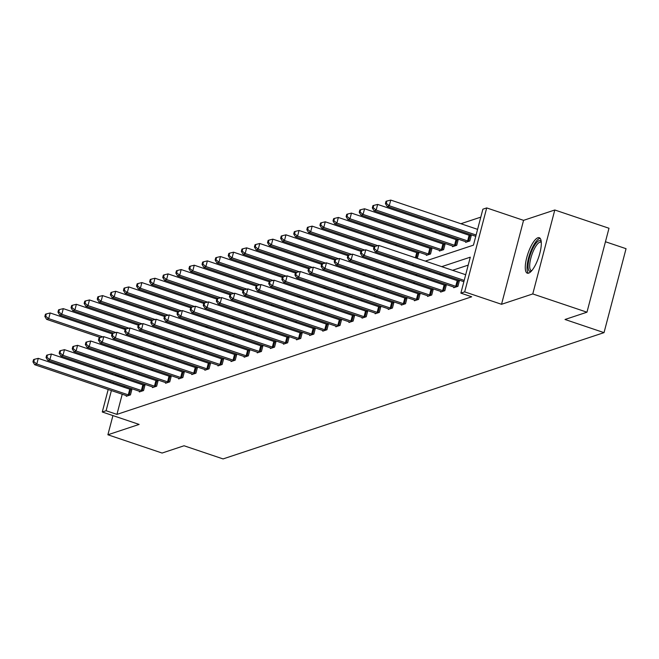 <?xml version="1.0" encoding="UTF-8"?>
<svg xmlns="http://www.w3.org/2000/svg" width="659" height="659" viewBox="0 0 659 659"><rect width="100%" height="100%" fill="white"/><g stroke="black" fill="none" stroke-linecap="round" stroke-linejoin="round"><path stroke-width="0.99" d="M528.642 273.139A18.716 5.651 108.6 0 1 527.307 273.18A18.716 5.651 108.6 0 1 527.291 255.626A18.716 5.651 108.6 0 1 537.925 237.751A18.716 5.651 108.6 0 1 539.268 237.71A18.716 5.651 108.6 0 1 539.276 255.264A18.716 5.651 108.6 0 1 528.642 273.139M112.928 415.59L107.895 434.775L139.131 424.421L102.277 411.999L108.183 389.494M586.963 312.201L532.769 293.939L554.796 209.99L608.99 228.261L586.963 312.201L565.01 319.483L604.031 332.638L223.072 458.919L184.05 445.764L162.089 453.046L107.895 434.775M124.024 329.113L124.353 328.042M480.798 217.132L460.896 223.722M449.562 227.479L447.799 228.072M436.464 231.828L434.701 232.413M423.366 236.169L421.603 236.754M410.269 240.51L408.506 241.095M397.171 244.851L395.4 245.436M425.294 261.112L473.45 245.148L482.882 209.191L486.704 207.923L464.677 291.871L460.863 293.131L470.295 257.175L441.719 266.648M554.796 209.99L523.559 220.345L486.704 207.923M605.448 241.746L626.05 248.69L604.031 332.638M453.886 287.093L453.721 287.728L457.923 286.336L459.405 280.668L458.466 280.981M427.691 295.776L427.526 296.418L431.719 295.026L433.21 289.35L432.271 289.663M401.496 304.458L401.323 305.101L405.524 303.708L407.015 298.033L406.076 298.346M375.3 313.14L375.128 313.783L379.329 312.391L380.811 306.723L379.872 307.028M349.097 321.823L348.932 322.465L353.133 321.073L354.616 315.406L353.677 315.719M322.902 330.513L322.737 331.147L326.93 329.764L328.421 324.088L327.482 324.401M296.707 339.196L296.534 339.838L300.735 338.446L302.226 332.77L301.287 333.083M270.503 347.878L270.338 348.52L274.539 347.128L276.022 341.453L275.083 341.766M244.308 356.56L244.143 357.203L248.336 355.811L249.827 350.143L248.888 350.448M218.113 365.243L217.94 365.885L222.141 364.493L223.632 358.826L222.693 359.139M191.917 373.933L191.744 374.576L195.945 373.183L197.428 367.508L196.489 367.821M165.714 382.615L165.549 383.258L169.742 381.866L171.233 376.19L170.294 376.503M139.519 391.298L139.354 391.94L143.547 390.548L145.038 384.881L144.099 385.185M468.211 265.116L452.56 270.305M441.225 274.062L439.462 274.646M428.128 278.403L426.357 278.988M415.03 282.744L413.259 283.329M401.924 287.085L400.161 287.67M388.826 291.426L387.064 292.011M375.729 295.767L373.966 296.352M362.631 300.109L360.868 300.693M349.534 304.45L347.771 305.035M336.436 308.799L334.665 309.384M323.338 313.14L321.567 313.725M310.232 317.481L308.47 318.066M297.135 321.823L295.372 322.408M284.037 326.164L282.274 326.749M270.94 330.505L269.177 331.09M257.842 334.846L256.071 335.431M244.744 339.187L242.973 339.772M231.647 343.528L229.876 344.113M218.541 347.878L216.778 348.463M205.443 352.219L203.68 352.804M192.346 356.56L190.583 357.145M179.248 360.901L177.485 361.486M166.15 365.243L164.379 365.827M153.053 369.584L151.282 370.169M139.955 373.925L138.184 374.51M126.849 378.266L126.166 379.222M124.337 386.182L124.057 387.261M122.228 394.222L116.94 414.387L471.704 296.789L460.863 293.131M126.421 395.639L126.248 396.281L130.449 394.889L131.94 389.222L131.001 389.527M152.616 386.957L152.451 387.599L156.644 386.207L158.135 380.531L157.196 380.844M178.811 378.274L178.647 378.917L182.848 377.525L184.331 371.849L183.391 372.162M205.015 369.592L204.842 370.226L209.043 368.842L210.534 363.167L209.595 363.48M231.21 360.901L231.045 361.544L235.238 360.152L236.729 354.484L235.79 354.797M257.405 352.219L257.241 352.862L261.434 351.469L262.925 345.802L261.985 346.107M283.609 343.537L283.436 344.179L287.637 342.787L289.12 337.111L288.181 337.424M309.804 334.854L309.631 335.497L313.832 334.105L315.323 328.429L314.384 328.742M335.999 326.164L335.835 326.806L340.028 325.414L341.519 319.747L340.579 320.06M362.195 317.481L362.03 318.124L366.231 316.732L367.714 311.064L366.775 311.369M388.398 308.799L388.225 309.442L392.426 308.05L393.917 302.374L392.978 302.687M414.593 300.117L414.429 300.759L418.622 299.367L420.113 293.692L419.173 294.005M440.789 291.435L440.624 292.069L444.825 290.685L446.308 285.009L445.369 285.322M116.94 414.387L106.099 410.73L102.277 411.999M523.559 220.345L501.532 304.293L532.769 293.939M501.532 304.293L464.677 291.871M110.012 382.533L110.292 381.446M112.121 374.485L112.409 373.398M114.229 366.437L114.518 365.35M116.346 358.389L116.627 357.31M118.455 350.349L118.735 349.262M116.017 374.617L115.325 375.564M113.505 382.525L113.216 383.612M111.387 390.573L106.099 410.73M430.385 270.404L428.622 270.989M417.287 274.745L415.524 275.33M404.189 279.087L402.418 279.671M391.092 283.428L389.321 284.013M377.994 287.777L376.223 288.362M364.888 292.118L363.125 292.703M351.791 296.459L350.028 297.044M338.693 300.801L336.93 301.385M325.595 305.142L323.833 305.727M312.498 309.483L310.727 310.068M299.4 313.824L297.629 314.409M286.294 318.165L284.531 318.75M273.197 322.506L271.434 323.091M260.099 326.856L258.336 327.441M247.001 331.197L245.239 331.782M233.904 335.538L232.141 336.123M220.806 339.879L219.035 340.464M207.709 344.22L205.938 344.805M194.603 348.562L192.84 349.146M181.505 352.903L179.742 353.488M168.407 357.244L166.645 357.829M155.31 361.585L153.547 362.17M142.212 365.934L140.441 366.519M129.115 370.276L127.344 370.86M124.024 360.984L125.787 360.399M137.121 356.643L138.892 356.049M150.219 352.293L151.99 351.708M163.317 347.952L165.088 347.367M176.423 343.611L178.185 343.026M189.52 339.27L191.283 338.685M202.618 334.929L204.381 334.344M215.715 330.587L217.478 330.002M228.813 326.246L230.584 325.661M241.911 321.905L243.682 321.32M255.008 317.564L256.779 316.971M268.114 313.214L269.877 312.63M281.212 308.873L282.975 308.288M294.309 304.532L296.072 303.947M307.407 300.191L309.17 299.606M320.505 295.85L322.276 295.265M333.602 291.509L335.373 290.924M346.708 287.167L348.471 286.583M359.806 282.826L361.569 282.241M372.903 278.485L374.666 277.892M386.001 274.136L387.764 273.551M399.099 269.795L400.861 269.21M412.196 265.453L413.967 264.869M121.948 350.341L121.66 351.428M119.831 358.389L119.551 359.476M132.78 353.998L132.5 355.077M470.369 235.601L471.309 235.296L469.826 240.963L465.625 242.355L465.798 241.713M457.272 239.942L458.211 239.637L456.728 245.305L452.527 246.697L452.692 246.054M444.174 244.291L445.113 243.978L443.622 249.646L439.429 251.038L439.594 250.395M431.077 248.632L432.016 248.319L430.525 253.987L426.332 255.379L426.497 254.736M417.979 252.974L418.918 252.661L417.238 258.394M404.585 261.705L404.14 262.735M391.487 266.047L391.042 267.076M378.39 270.396L377.937 271.426M365.284 274.737L364.839 275.767M352.186 279.078L351.741 280.108M339.088 283.419L338.644 284.449M325.991 287.761L325.546 288.79M312.893 292.102L312.448 293.131M299.796 296.443L299.351 297.473M286.698 300.784L286.245 301.814M273.592 305.125L273.147 306.155M260.494 309.475L260.05 310.504M247.397 313.816L246.952 314.845M234.299 318.157L233.854 319.187M221.202 322.498L220.757 323.528M208.104 326.839L207.651 327.869M194.998 331.18L194.553 332.21M181.9 335.522L181.456 336.551M168.803 339.863L168.358 340.892M155.705 344.204L155.26 345.234M142.608 348.545L142.163 349.583M126.371 378.431L115.531 374.773M128.274 394.856L129.757 389.189L38.28 358.348L36.789 364.023L128.274 394.856A2.397 0.511 -165.3 0 0 129.139 395.112L129.51 395.202M33.79 361.577L34.383 359.312L33.543 359.592L32.95 361.857L33.79 361.577L36.789 364.023L34.688 364.715L126.174 395.557A2.397 0.511 -165.3 0 1 126.923 395.845L127.187 395.968M129.757 389.189A2.397 0.511 -165.3 0 0 130.63 389.436L131.8 389.733M38.28 358.348L34.383 359.312M32.95 361.857L34.688 364.715M112.063 333.833L50.183 312.976L48.692 318.643L46.6 319.343L100.39 337.474M102.788 336.881L48.692 318.643L45.693 316.205L46.287 313.939L45.446 314.211L44.853 316.485L45.693 316.205M46.6 319.343L44.853 316.485M46.287 313.939L50.183 312.976M141.372 390.515L142.863 384.848L51.377 354.007L49.886 359.682L141.372 390.515A2.397 0.511 -165.3 0 0 142.245 390.771L142.608 390.861M46.888 357.236L47.481 354.97L46.641 355.25L46.048 357.516L46.888 357.236L49.886 359.682L47.794 360.374L139.271 391.215A2.397 0.511 -165.3 0 1 140.021 391.504L140.293 391.627M142.863 384.848A2.397 0.511 -165.3 0 0 143.728 385.095L144.906 385.383M51.377 354.007L47.481 354.97M46.048 357.516L47.794 360.374M154.47 386.174L155.961 380.507L64.475 349.665L62.992 355.341L154.47 386.174A2.397 0.511 -165.3 0 0 155.343 386.429L155.705 386.52M59.985 352.894L60.579 350.629L59.747 350.901L59.145 353.175L59.985 352.894L62.992 355.341L60.892 356.033L152.369 386.874A2.397 0.511 -165.3 0 1 153.119 387.162L153.39 387.286M155.961 380.507A2.397 0.511 -165.3 0 0 156.826 380.754L158.003 381.042M64.475 349.665L60.579 350.629M59.145 353.175L60.892 356.033M125.161 329.492L63.28 308.634L61.798 314.302L59.697 315.002L113.488 333.133M115.893 332.54L61.798 314.302L58.791 311.864L59.384 309.59L58.544 309.87L57.951 312.144L58.791 311.864M59.697 315.002L57.951 312.144M59.384 309.59L63.28 308.634M138.258 325.151L76.378 304.293L74.895 309.961L72.795 310.661L126.586 328.792M128.991 328.198L74.895 309.961L71.889 307.522L72.49 305.249L71.65 305.529L71.048 307.802L71.889 307.522M72.795 310.661L71.048 307.802M72.49 305.249L76.378 304.293M531.236 271.253A16.195 4.893 108.6 0 1 528.098 265.313A16.195 4.893 108.6 0 1 533.732 246.746A16.195 4.893 108.6 0 1 541.228 241.622M541.286 242.388A15 4.531 -71.4 0 0 540.891 242.183A15 4.531 -71.4 0 0 534.087 249.382A15 4.531 -71.4 0 0 529.696 264.992A15 4.531 -71.4 0 0 531.311 270.61A15 4.531 -71.4 0 0 531.747 270.684M540.141 238.327A18.6 5.618 -71.4 0 0 531.986 248.459A18.6 5.618 -71.4 0 0 527.076 266.689A18.6 5.618 -71.4 0 0 528.378 273.213M167.567 381.833L169.058 376.157L77.573 345.324L76.09 351L167.567 381.833A2.397 0.511 -165.3 0 0 168.44 382.088L168.803 382.179M73.083 348.553L73.684 346.288L72.844 346.56L72.243 348.833L73.083 348.553L76.09 351L73.989 351.692L165.467 382.525A2.397 0.511 -165.3 0 1 166.216 382.821L166.488 382.945M169.058 376.157A2.397 0.511 -165.3 0 0 169.923 376.413L171.101 376.701M77.573 345.324L73.684 346.288M72.243 348.833L73.989 351.692M151.356 320.809L89.476 299.952L87.993 305.619L85.892 306.32L139.683 324.45M142.089 323.857L87.993 305.619L84.986 303.181L85.588 300.908L84.747 301.188L84.154 303.453L84.986 303.181M85.892 306.32L84.154 303.453M85.588 300.908L89.476 299.952M180.665 377.492L182.156 371.816L90.678 340.983L89.187 346.65L180.665 377.492A2.397 0.511 -165.3 0 0 181.538 377.747L181.909 377.838M86.189 344.212L86.782 341.939L85.942 342.219L85.349 344.492L86.189 344.212L89.187 346.65L87.087 347.351L178.573 378.184A2.397 0.511 -165.3 0 1 179.314 378.48L179.586 378.604M182.156 371.816A2.397 0.511 -165.3 0 0 183.029 372.071L184.199 372.36M90.678 340.983L86.782 341.939M85.349 344.492L87.087 347.351M164.453 316.468L102.582 295.611L101.091 301.278L98.99 301.979L152.781 320.109M155.186 319.516L101.091 301.278L98.092 298.84L98.685 296.566L97.845 296.847L97.252 299.112L98.092 298.84M98.99 301.979L97.252 299.112M98.685 296.566L102.582 295.611M193.762 373.151L195.253 367.475L103.776 336.642L102.285 342.309L193.762 373.151A2.397 0.511 -165.3 0 0 194.636 373.398L195.006 373.488M99.287 339.871L99.88 337.597L99.039 337.878L98.446 340.151L99.287 339.871L102.285 342.309L100.184 343.009L191.67 373.842A2.397 0.511 -165.3 0 1 192.42 374.139L192.683 374.263M195.253 367.475A2.397 0.511 -165.3 0 0 196.127 367.73L197.296 368.019M103.776 336.642L99.88 337.597M98.446 340.151L100.184 343.009M177.551 312.119L115.679 291.262L114.188 296.937L112.088 297.629L165.879 315.768M168.284 315.175L114.188 296.937L111.19 294.491L111.783 292.225L110.943 292.505L110.35 294.771L111.19 294.491M112.088 297.629L110.35 294.771M111.783 292.225L115.679 291.262M206.868 368.809L208.351 363.134L116.874 332.301L115.383 337.968L206.868 368.809A2.397 0.511 -165.3 0 0 207.733 369.056L208.104 369.147M112.384 335.53L112.977 333.256L112.137 333.536L111.544 335.802L112.384 335.53L115.383 337.968L113.282 338.668L204.768 369.501A2.397 0.511 -165.3 0 1 205.517 369.798L205.781 369.921M208.351 363.134A2.397 0.511 -165.3 0 0 209.224 363.389L210.394 363.677M116.874 332.301L112.977 333.256M111.544 335.802L113.282 338.668M190.657 307.778L128.777 286.92L127.286 292.596L125.185 293.288L178.976 311.419M181.382 310.826L127.286 292.596L124.287 290.149L124.88 287.884L124.04 288.164L123.447 290.43L124.287 290.149M125.185 293.288L123.447 290.43M124.88 287.884L128.777 286.92M219.966 364.468L221.449 358.793L129.971 327.96L128.48 333.627L219.966 364.468A2.397 0.511 -165.3 0 0 220.831 364.715L221.202 364.806M125.482 331.189L126.075 328.915L125.235 329.195L124.642 331.461L125.482 331.189L128.48 333.627L126.388 334.327L217.865 365.16A2.397 0.511 -165.3 0 1 218.615 365.457L218.879 365.58M221.449 358.793A2.397 0.511 -165.3 0 0 222.322 359.048L223.492 359.336M129.971 327.96L126.075 328.915M124.642 331.461L126.388 334.327M203.755 303.437L141.874 282.579L140.383 288.255L138.291 288.947L192.082 307.078M194.487 306.484L140.383 288.255L137.385 285.808L137.978 283.543L137.138 283.823L136.545 286.088L137.385 285.808M138.291 288.947L136.545 286.088M137.978 283.543L141.874 282.579M233.064 360.119L234.555 354.451L143.069 323.61L141.578 329.286L233.064 360.119A2.397 0.511 -165.3 0 0 233.937 360.374L234.299 360.465M138.579 326.839L139.173 324.574L138.332 324.854L137.739 327.119L138.579 326.839L141.578 329.286L139.486 329.978L230.963 360.819A2.397 0.511 -165.3 0 1 231.713 361.107L231.984 361.231M234.555 354.451A2.397 0.511 -165.3 0 0 235.42 354.707L236.597 354.995M143.069 323.61L139.173 324.574M137.739 327.119L139.486 329.978M216.852 299.095L154.972 278.238L153.489 283.914L151.389 284.606L205.18 302.736M207.585 302.143L153.489 283.914L150.483 281.467L151.076 279.202L150.244 279.474L149.642 281.747L150.483 281.467M151.389 284.606L149.642 281.747M151.076 279.202L154.972 278.238M246.161 355.778L247.652 350.11L156.167 319.269L154.684 324.945L246.161 355.778A2.397 0.511 -165.3 0 0 247.034 356.033L247.397 356.124M151.677 322.498L152.278 320.233L151.438 320.513L150.837 322.778L151.677 322.498L154.684 324.945L152.583 325.637L244.061 356.478A2.397 0.511 -165.3 0 1 244.81 356.766L245.082 356.89M247.652 350.11A2.397 0.511 -165.3 0 0 248.517 350.357L249.695 350.654M156.167 319.269L152.278 320.233M150.837 322.778L152.583 325.637M259.259 351.436L260.75 345.769L169.264 314.928L167.781 320.603L259.259 351.436A2.397 0.511 -165.3 0 0 260.132 351.692L260.494 351.782M164.775 318.157L165.376 315.892L164.536 316.172L163.934 318.437L164.775 318.157L167.781 320.603L165.681 321.295L257.158 352.137A2.397 0.511 -165.3 0 1 257.908 352.425L258.18 352.549M260.75 345.769A2.397 0.511 -165.3 0 0 261.615 346.016L262.793 346.304M169.264 314.928L165.376 315.892M163.934 318.437L165.681 321.295M272.356 347.095L273.847 341.428L182.37 310.587L180.879 316.262L272.356 347.095A2.397 0.511 -165.3 0 0 273.23 347.351L273.6 347.441M177.881 313.816L178.474 311.55L177.633 311.822L177.04 314.096L177.881 313.816L180.879 316.262L178.778 316.954L270.264 347.795A2.397 0.511 -165.3 0 1 271.006 348.084L271.277 348.207M273.847 341.428A2.397 0.511 -165.3 0 0 274.721 341.675L275.89 341.963M182.37 310.587L178.474 311.55M177.04 314.096L178.778 316.954M285.462 342.754L286.945 337.078L195.468 306.246L193.977 311.921L285.462 342.754A2.397 0.511 -165.3 0 0 286.327 343.009L286.698 343.1M190.978 309.475L191.571 307.209L190.731 307.481L190.138 309.755L190.978 309.475L193.977 311.921L191.876 312.613L283.362 343.446A2.397 0.511 -165.3 0 1 284.111 343.743L284.375 343.866M286.945 337.078A2.397 0.511 -165.3 0 0 287.818 337.334L288.988 337.622M195.468 306.246L191.571 307.209M190.138 309.755L191.876 312.613M298.56 338.413L300.043 332.737L208.565 301.904L207.074 307.572L298.56 338.413A2.397 0.511 -165.3 0 0 299.425 338.668L299.796 338.759M204.076 305.133L204.669 302.86L203.829 303.14L203.236 305.414L204.076 305.133L207.074 307.572L204.974 308.272L296.459 339.105A2.397 0.511 -165.3 0 1 297.209 339.401L297.473 339.525M300.043 332.737A2.397 0.511 -165.3 0 0 300.916 332.993L302.086 333.281M208.565 301.904L204.669 302.86M203.236 305.414L204.974 308.272M311.658 334.072L313.14 328.396L221.663 297.563L220.172 303.231L311.658 334.072A2.397 0.511 -165.3 0 0 312.523 334.319L312.893 334.41M217.173 300.792L217.767 298.519L216.926 298.799L216.333 301.072L217.173 300.792L220.172 303.231L218.08 303.931L309.557 334.764A2.397 0.511 -165.3 0 1 310.307 335.06L310.57 335.184M313.14 328.396A2.397 0.511 -165.3 0 0 314.013 328.652L315.183 328.94M221.663 297.563L217.767 298.519M216.333 301.072L218.08 303.931M324.755 329.731L326.246 324.055L234.761 293.222L233.278 298.889L324.755 329.731A2.397 0.511 -165.3 0 0 325.628 329.978L325.991 330.068M230.271 296.451L230.864 294.178L230.024 294.458L229.431 296.723L230.271 296.451L233.278 298.889L231.177 299.59L322.655 330.423A2.397 0.511 -165.3 0 1 323.404 330.719L323.676 330.843M326.246 324.055A2.397 0.511 -165.3 0 0 327.111 324.31L328.289 324.599M234.761 293.222L230.864 294.178M229.431 296.723L231.177 299.59M337.853 325.389L339.344 319.714L247.858 288.881L246.375 294.548L337.853 325.389A2.397 0.511 -165.3 0 0 338.726 325.637L339.088 325.727M243.369 292.11L243.97 289.836L243.13 290.117L242.528 292.382L243.369 292.11L246.375 294.548L244.275 295.248L335.752 326.081A2.397 0.511 -165.3 0 1 336.502 326.378L336.774 326.502M339.344 319.714A2.397 0.511 -165.3 0 0 340.209 319.969L341.387 320.258M247.858 288.881L243.97 289.836M242.528 292.382L244.275 295.248M350.95 321.04L352.441 315.373L260.956 284.531L259.473 290.207L350.95 321.04A2.397 0.511 -165.3 0 0 351.824 321.295L352.186 321.386M256.466 287.761L257.068 285.495L256.227 285.775L255.634 288.041L256.466 287.761L259.473 290.207L257.372 290.899L348.85 321.74A2.397 0.511 -165.3 0 1 349.599 322.029L349.871 322.152M352.441 315.373A2.397 0.511 -165.3 0 0 353.315 315.628L354.484 315.916M260.956 284.531L257.068 285.495M255.634 288.041L257.372 290.899M364.048 316.699L365.539 311.032L274.062 280.19L272.571 285.866L364.048 316.699A2.397 0.511 -165.3 0 0 364.921 316.954L365.292 317.045M269.572 283.419L270.165 281.154L269.325 281.434L268.732 283.7L269.572 283.419L272.571 285.866L270.47 286.558L361.956 317.399A2.397 0.511 -165.3 0 1 362.697 317.687L362.969 317.811M365.539 311.032A2.397 0.511 -165.3 0 0 366.412 311.279L367.582 311.575M274.062 280.19L270.165 281.154M268.732 283.7L270.47 286.558M229.95 294.754L168.07 273.897L166.587 279.564L164.486 280.264L218.277 298.395M220.683 297.802L166.587 279.564L163.58 277.126L164.182 274.861L163.341 275.132L162.74 277.406L163.58 277.126M164.486 280.264L162.74 277.406M164.182 274.861L168.07 273.897M243.047 290.413L181.176 269.556L179.685 275.223L177.584 275.923L231.375 294.054M233.78 293.461L179.685 275.223L176.678 272.785L177.279 270.511L176.439 270.791L175.846 273.065L176.678 272.785M177.584 275.923L175.846 273.065M177.279 270.511L181.176 269.556M256.145 286.072L194.273 265.215L192.782 270.882L190.682 271.582L244.473 289.713M246.878 289.12L192.782 270.882L189.784 268.444L190.377 266.17L189.537 266.45L188.944 268.724L189.784 268.444M190.682 271.582L188.944 268.724M190.377 266.17L194.273 265.215M269.243 281.731L207.371 260.873L205.88 266.541L203.779 267.241L257.57 285.372M259.976 284.779L205.88 266.541L202.881 264.102L203.474 261.829L202.634 262.109L202.041 264.374L202.881 264.102M203.779 267.241L202.041 264.374M203.474 261.829L207.371 260.873M282.349 277.39L220.468 256.532L218.977 262.2L216.877 262.9L270.676 281.031M273.073 280.437L218.977 262.2L215.979 259.761L216.572 257.488L215.732 257.768L215.139 260.033L215.979 259.761M216.877 262.9L215.139 260.033M216.572 257.488L220.468 256.532M295.446 273.04L233.566 252.183L232.075 257.858L229.983 258.55L283.774 276.689M286.179 276.096L232.075 257.858L229.077 255.412L229.67 253.147L228.83 253.427L228.236 255.692L229.077 255.412M229.983 258.55L228.236 255.692M229.67 253.147L233.566 252.183M308.544 268.699L246.664 247.842L245.181 253.517L243.08 254.209L296.871 272.34M299.277 271.747L245.181 253.517L242.174 251.071L242.767 248.805L241.935 249.086L241.334 251.351L242.174 251.071M243.08 254.209L241.334 251.351M242.767 248.805L246.664 247.842M321.641 264.358L259.761 243.501L258.279 249.176L256.178 249.868L309.969 267.999M312.374 267.406L258.279 249.176L255.272 246.73L255.873 244.464L255.033 244.744L254.432 247.01L255.272 246.73M256.178 249.868L254.432 247.01M255.873 244.464L259.761 243.501M334.739 260.017L272.867 239.159L271.376 244.835L269.276 245.527L323.067 263.658M325.472 263.065L271.376 244.835L268.378 242.388L268.971 240.123L268.131 240.395L267.538 242.669L268.378 242.388M269.276 245.527L267.538 242.669M268.971 240.123L272.867 239.159M347.837 255.676L285.965 234.818L284.474 240.494L282.373 241.186L336.164 259.317M338.569 258.723L284.474 240.494L281.475 238.047L282.068 235.782L281.228 236.054L280.635 238.327L281.475 238.047M282.373 241.186L280.635 238.327M282.068 235.782L285.965 234.818M377.154 312.358L378.637 306.69L287.159 275.849L285.668 281.525L377.154 312.358A2.397 0.511 -165.3 0 0 378.019 312.613L378.39 312.704M282.67 279.078L283.263 276.813L282.423 277.093L281.83 279.358L282.67 279.078L285.668 281.525L283.568 282.217L375.053 313.058A2.397 0.511 -165.3 0 1 375.803 313.346L376.067 313.47M378.637 306.69A2.397 0.511 -165.3 0 0 379.51 306.937L380.68 307.226M287.159 275.849L283.263 276.813M281.83 279.358L283.568 282.217M360.943 251.334L299.062 230.477L297.571 236.144L295.471 236.845L349.262 254.975M351.667 254.382L297.571 236.144L294.573 233.706L295.166 231.433L294.326 231.713L293.733 233.986L294.573 233.706M295.471 236.845L293.733 233.986M295.166 231.433L299.062 230.477M390.252 308.017L391.734 302.349L300.257 271.508L298.766 277.184L390.252 308.017A2.397 0.511 -165.3 0 0 391.116 308.272L391.487 308.363M295.767 274.737L296.361 272.472L295.52 272.744L294.927 275.017L295.767 274.737L298.766 277.184L296.665 277.876L388.151 308.717A2.397 0.511 -165.3 0 1 388.901 309.005L389.164 309.129M391.734 302.349A2.397 0.511 -165.3 0 0 392.607 302.596L393.777 302.885M300.257 271.508L296.361 272.472M294.927 275.017L296.665 277.876M374.04 246.993L312.16 226.136L310.669 231.803L308.577 232.503L362.368 250.634M364.765 250.041L310.669 231.803L307.671 229.365L308.264 227.091L307.423 227.371L306.83 229.645L307.671 229.365M308.577 232.503L306.83 229.645M308.264 227.091L312.16 226.136M403.349 303.675L404.832 298L313.354 267.167L311.864 272.842L403.349 303.675A2.397 0.511 -165.3 0 0 404.214 303.931L404.585 304.021M308.865 270.396L309.458 268.131L308.618 268.402L308.025 270.676L308.865 270.396L311.864 272.842L309.771 273.534L401.249 304.367A2.397 0.511 -165.3 0 1 401.998 304.664L402.262 304.787M404.832 298A2.397 0.511 -165.3 0 0 405.705 298.255L406.883 298.543M313.354 267.167L309.458 268.131M308.025 270.676L309.771 273.534M418.786 253.171L417.608 252.883A2.397 0.511 14.7 0 1 416.743 252.628L325.258 221.795L323.767 227.462L321.674 228.162L375.465 246.293M377.871 245.7L323.767 227.462L320.768 225.024L321.361 222.75L320.521 223.03L319.928 225.296L320.768 225.024M321.674 228.162L319.928 225.296M321.361 222.75L325.258 221.795M416.447 299.334L417.938 293.659L326.452 262.826L324.969 268.493L416.447 299.334A2.397 0.511 -165.3 0 0 417.32 299.59L417.682 299.68M321.963 266.055L322.556 263.781L321.724 264.061L321.122 266.335L321.963 266.055L324.969 268.493L322.869 269.193L414.346 300.026A2.397 0.511 -165.3 0 1 415.096 300.323L415.368 300.446M417.938 293.659A2.397 0.511 -165.3 0 0 418.803 293.914L419.981 294.202M326.452 262.826L322.556 263.781M321.122 266.335L322.869 269.193M431.884 248.83L430.706 248.542A2.397 0.511 14.7 0 1 429.841 248.286L338.355 217.454L336.873 223.121L334.772 223.821L426.249 254.654A2.397 0.511 14.7 0 1 426.999 254.951L427.271 255.074M429.586 254.3L429.223 254.209A2.397 0.511 14.7 0 1 428.35 253.954L336.873 223.121L333.866 220.683L334.467 218.409L333.627 218.689L333.026 220.954L333.866 220.683M334.772 223.821L333.026 220.954M334.467 218.409L338.355 217.454M429.544 294.993L431.035 289.317L339.55 258.485L338.067 264.152L429.544 294.993A2.397 0.511 -165.3 0 0 430.418 295.24L430.78 295.331M335.06 261.714L335.662 259.44L334.821 259.72L334.22 261.994L335.06 261.714L338.067 264.152L335.966 264.852L427.444 295.685A2.397 0.511 -165.3 0 1 428.193 295.982L428.465 296.105M431.035 289.317A2.397 0.511 -165.3 0 0 431.9 289.573L433.078 289.861M339.55 258.485L335.662 259.44M334.22 261.994L335.966 264.852M444.982 244.489L443.804 244.201A2.397 0.511 14.7 0 1 442.939 243.945L351.453 213.104L349.97 218.78L347.87 219.472L439.347 250.313A2.397 0.511 14.7 0 1 440.097 250.601L440.369 250.725M442.683 249.959L442.321 249.868A2.397 0.511 14.7 0 1 441.448 249.613L349.97 218.78L346.964 216.333L347.565 214.068L346.725 214.348L346.123 216.613L346.964 216.333M347.87 219.472L346.123 216.613M347.565 214.068L351.453 213.104M442.642 290.652L444.133 284.976L352.647 254.143L351.165 259.811L442.642 290.652A2.397 0.511 -165.3 0 0 443.515 290.899L443.886 290.99M348.158 257.372L348.759 255.099L347.919 255.379L347.326 257.644L348.158 257.372L351.165 259.811L349.064 260.511L440.541 291.344A2.397 0.511 -165.3 0 1 441.291 291.64L441.563 291.764M444.133 284.976A2.397 0.511 -165.3 0 0 445.006 285.232L446.176 285.52M352.647 254.143L348.759 255.099M347.326 257.644L349.064 260.511M458.079 240.148L456.909 239.851A2.397 0.511 14.7 0 1 456.036 239.604L364.559 208.763L363.068 214.439L360.967 215.131L452.453 245.972A2.397 0.511 14.7 0 1 453.194 246.26L453.466 246.384M455.789 245.618L455.418 245.527A2.397 0.511 14.7 0 1 454.545 245.272L363.068 214.439L360.069 211.992L360.662 209.727L359.822 210.007L359.229 212.272L360.069 211.992M360.967 215.131L359.229 212.272M360.662 209.727L364.559 208.763M455.74 286.311L457.231 280.635L365.753 249.802L364.262 255.47L455.74 286.311A2.397 0.511 -165.3 0 0 456.613 286.558L456.984 286.649M361.264 253.031L361.857 250.758L361.017 251.038L360.424 253.303L361.264 253.031L364.262 255.47L362.162 256.17L453.647 287.003A2.397 0.511 -165.3 0 1 454.389 287.299L454.661 287.423M457.231 280.635A2.397 0.511 -165.3 0 0 458.104 280.891L459.274 281.179M365.753 249.802L361.857 250.758M360.424 253.303L362.162 256.17M471.177 235.798L470.007 235.51A2.397 0.511 14.7 0 1 469.134 235.263L377.656 204.422L376.165 210.097L374.065 210.789L465.551 241.631A2.397 0.511 14.7 0 1 466.3 241.919L466.564 242.042M468.887 241.276L468.516 241.186A2.397 0.511 14.7 0 1 467.651 240.93L376.165 210.097L373.167 207.651L373.76 205.386L372.92 205.666L372.327 207.931L373.167 207.651M374.065 210.789L372.327 207.931M373.76 205.386L377.656 204.422M465.691 274.729L378.851 245.453L377.36 251.128L464.2 280.404M374.361 248.682L374.955 246.417L374.114 246.697L373.521 248.962L374.361 248.682L377.36 251.128L375.259 251.82L463.862 281.69M378.851 245.453L374.955 246.417M373.521 248.962L375.259 251.82M477.594 229.357L390.754 200.081L389.263 205.756L387.162 206.448L475.765 236.317M476.103 235.024L389.263 205.756L386.265 203.31L386.858 201.044L386.017 201.316L385.424 203.59L386.265 203.31M387.162 206.448L385.424 203.59M386.858 201.044L390.754 200.081M129.139 395.112L130.63 389.436M141.463 348.166L141.174 349.245M140.598 347.87L140.318 348.957M142.245 390.771L143.728 385.095M155.343 386.429L156.826 380.754M154.56 343.817L154.272 344.904M153.695 343.528L153.415 344.616M167.658 339.476L167.37 340.563M166.793 339.187L166.513 340.275M168.44 382.088L169.923 376.413M180.755 335.134L180.467 336.222M179.899 334.846L179.61 335.933M181.538 377.747L183.029 372.071M193.853 330.793L193.573 331.881M192.996 330.505L192.708 331.592M194.636 373.398L196.127 367.73M206.951 326.452L206.671 327.539M206.094 326.164L205.806 327.243M207.733 369.056L209.224 363.389M220.048 322.111L219.768 323.198M219.192 321.823L218.903 322.902M220.831 364.715L222.322 359.048M233.154 317.77L232.866 318.849M232.289 317.481L232.009 318.561M233.937 360.374L235.42 354.707M246.252 313.429L245.964 314.508M245.387 313.132L245.107 314.219M247.034 356.033L248.517 350.357M260.132 351.692L261.615 346.016M273.23 347.351L274.721 341.675M286.327 343.009L287.818 337.334M299.425 338.668L300.916 332.993M312.523 334.319L314.013 328.652M325.628 329.978L327.111 324.31M338.726 325.637L340.209 319.969M351.824 321.295L353.315 315.628M364.921 316.954L366.412 311.279M259.349 309.087L259.061 310.167M258.485 308.791L258.204 309.878M272.447 304.738L272.167 305.825M271.59 304.45L271.302 305.537M285.545 300.397L285.265 301.484M284.688 300.109L284.4 301.196M298.642 296.056L298.362 297.143M297.786 295.767L297.497 296.855M311.74 291.715L311.46 292.802M310.883 291.426L310.603 292.514M324.846 287.373L324.558 288.461M323.981 287.085L323.701 288.164M337.943 283.032L337.655 284.12M337.078 282.744L336.798 283.823M351.041 278.691L350.753 279.77M350.184 278.403L349.896 279.482M364.139 274.35L363.859 275.429M363.282 274.053L362.994 275.141M377.236 270.009L376.956 271.088M376.38 269.712L376.091 270.8M378.019 312.613L379.51 306.937M390.334 265.659L390.054 266.747M389.477 265.371L389.189 266.458M391.116 308.272L392.607 302.596M403.44 261.318L403.151 262.406M402.575 261.03L402.295 262.117M404.214 303.931L405.705 298.255M417.608 252.883L416.249 258.064M416.743 252.628L415.392 257.776M417.32 299.59L418.803 293.914M430.706 248.542L429.223 254.209M429.841 248.286L428.35 253.954M430.418 295.24L431.9 289.573M443.804 244.201L442.321 249.868M442.939 243.945L441.448 249.613M443.515 290.899L445.006 285.232M456.909 239.851L455.418 245.527M456.036 239.604L454.545 245.272M456.613 286.558L458.104 280.891M470.007 235.51L468.516 241.186M469.134 235.263L467.651 240.93"/></g></svg>
